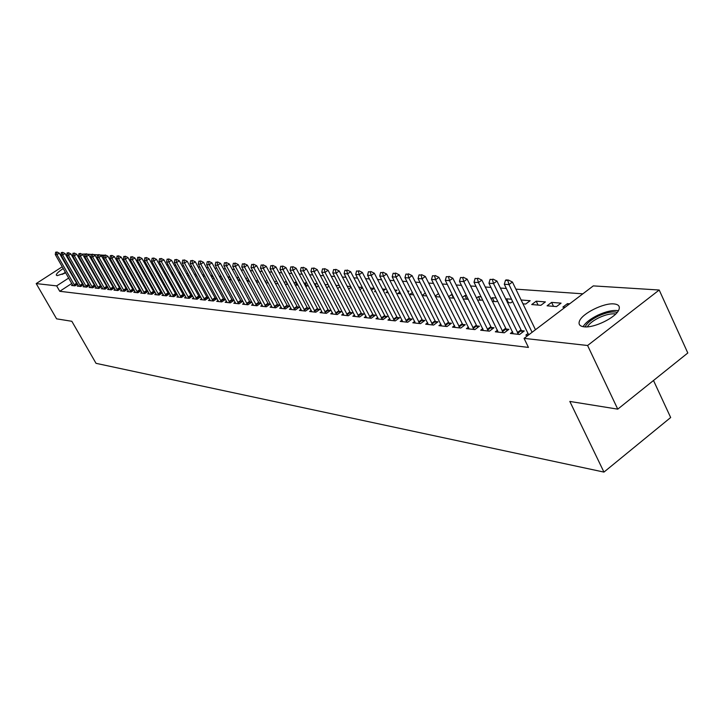 <?xml version="1.0" encoding="UTF-8"?>
<svg xmlns="http://www.w3.org/2000/svg" width="724" height="724" viewBox="0 0 724 724"><rect width="100%" height="100%" fill="white"/><g stroke="black" fill="none" stroke-linecap="round" stroke-linejoin="round"><path stroke-width="1.09" d="M584.141 326.823C579.788 326.28 578.232 324.37 579.481 321.085C582.177 313.492 603.698 302.759 613.961 303.917C618.631 304.388 620.251 306.388 618.812 309.908C615.852 317.574 593.997 328.225 584.141 326.823M65.73 272.839L57.142 275.645L56.273 275.066C56.363 273.663 58.698 271.482 63.269 268.532M66.898 266.441L67.377 266.188M71.224 264.396L71.766 264.179M76.011 262.984L76.708 262.966M77.468 264.305L77.097 264.894M73.866 267.871L73.405 268.224M69.866 270.559L69.404 270.839M582.847 293.817L515.868 289.148M506.348 288.478L500.329 288.062M490.981 287.41L485.216 287.003M476.03 286.36L470.5 285.98M461.469 285.346L456.174 284.975M447.296 284.36L442.21 283.998M433.486 283.392L428.608 283.057M420.029 282.451L415.35 282.125M406.906 281.536L402.426 281.229M394.118 280.641L389.82 280.342M381.639 279.772L377.521 279.482M369.466 278.921L365.511 278.649M357.584 278.097L353.792 277.826M345.982 277.283L342.343 277.03M334.651 276.496L331.167 276.251M323.583 275.717L320.243 275.491M312.777 274.966L309.573 274.74M302.207 274.233L299.139 274.016M291.872 273.509L288.93 273.301M281.772 272.803L278.948 272.604M271.889 272.115L269.183 271.925M262.224 271.437L259.635 271.256M252.757 270.776L250.278 270.604M243.499 270.133L241.128 269.962M234.431 269.5L232.16 269.337M225.553 268.876L223.381 268.722M216.856 268.269L214.775 268.124M208.34 267.672L206.349 267.536M199.996 267.093L198.095 266.957M191.815 266.522L189.996 266.396M183.787 265.961L182.059 265.844M175.932 265.409L174.276 265.301M168.221 264.875L166.638 264.767M160.656 264.351L159.153 264.242M153.235 263.826L151.805 263.726M145.958 263.319L144.592 263.228M138.809 262.821L137.515 262.731M131.795 262.332L130.564 262.251M124.917 261.853L123.741 261.771M118.157 261.382L117.044 261.301M111.514 260.921L110.464 260.839M593.309 285.889L659.202 290.016L587.598 345.502L524.058 338.37L593.309 285.889M587.598 345.502L617.753 409.151L687.8 352.986L659.202 290.016M653.5 380.489L670.668 417.522L603.952 472.093L96.03 363.33L71.839 321.293L56.59 318.841L36.2 283.582L62.255 266.758M81.767 254.151L85.016 254.034M87.115 254.16L91.197 254.423M93.324 254.549L97.496 254.812M99.641 254.948L103.831 255.21L101.822 256.513M551.616 302.397L547.082 305.809L556.503 306.587L561.064 303.139L551.616 302.397L553.498 306.333M512.619 331.773L510.375 333.456L519.606 334.461L524.266 330.949L521.054 330.606M523.054 303.836L521.135 300.044M521.199 299.998L530.158 300.704L525.678 304.053L522.954 303.827M482.817 328.615L480.673 330.207L489.424 331.167L493.994 327.746L490.917 327.42M494.148 301.456L492.32 297.718L490.944 298.731M492.32 297.718L496.157 298.017M497.533 300.831L496.429 301.646L492.202 301.302M454.545 325.61L452.491 327.13L460.79 328.035L465.288 324.705L462.328 324.397M466.672 299.202L464.871 295.546L462.319 297.41M464.871 295.546L466.573 295.682M463.052 298.903L468.374 299.338M427.676 322.759L425.703 324.198L433.604 325.067L438.02 321.818L435.178 321.519M438.572 293.6L435.133 296.098M435.396 296.632L440.283 297.03M402.128 320.044L400.227 321.42L407.739 322.234L412.083 319.076L409.359 318.786M412.445 292.514L409.666 294.514L413.612 294.84M420.327 292.025L421.178 292.098L420.581 292.532M377.792 317.456L375.964 318.768L383.123 319.546L387.394 316.469L384.761 316.189M387.566 291.428L385.973 292.568L388.245 292.749M394.716 290.007L397.087 290.188L395.422 291.383M354.579 314.976L352.823 316.234L359.656 316.976L363.855 313.972L361.321 313.709M363.864 290.333L363.339 290.704L364.091 290.767M370.344 288.08L374.073 288.378L371.448 290.243M332.425 312.623L330.732 313.818L337.257 314.533L341.384 311.601L338.941 311.338M347.104 286.242L350.751 286.532M351.149 287.301L348.588 289.111M311.257 310.361L309.628 311.51L315.863 312.198L319.927 309.329L317.565 309.076M324.931 284.496L328.289 284.758M329.103 286.333L326.596 287.681M291.012 308.198L289.428 309.302L295.401 309.953L299.392 307.157L297.112 306.913M306.659 286.043L305.021 282.921L304.134 283.537M305.021 282.921L306.831 283.066M308.044 285.374L307.03 286.08L305.392 285.944M271.618 306.134L270.097 307.193L275.808 307.818L279.745 305.076L277.536 304.84M287.564 284.478L285.944 281.41L284.233 282.595M287.899 284.414L285.12 284.27M253.038 304.143L251.563 305.166L257.038 305.763L260.912 303.084L258.776 302.858M266.993 280.414L265.174 281.663M265.708 282.677L268.314 282.894M235.219 302.243L233.789 303.22L239.047 303.799L242.857 301.175L240.784 300.958M248.567 279.6L246.902 280.74M247.119 281.147L249.499 281.346M218.105 300.415L216.72 301.356L221.77 301.908L225.508 299.347L223.517 299.13M230.893 278.785L229.544 279.708L231.472 279.862M236.558 277.509L238.169 277.636L237.038 278.414M201.661 298.65L200.322 299.564L205.173 300.098L208.774 297.636M206.919 297.374L208.738 297.564M213.924 277.98L213.345 278.369L214.177 278.441M219.11 276.134L221.2 276.297M221.354 276.595L219.897 277.582M185.851 296.958L184.548 297.845L189.217 298.351L192.693 295.998M190.964 295.682L192.62 295.863M202.367 274.812L204.268 274.966M204.756 275.862L203.426 276.758M170.638 295.329L169.38 296.179L173.869 296.668L177.226 294.415M175.615 294.062L177.118 294.225M186.267 273.545L188.014 273.681M188.801 275.129L187.588 275.944M155.995 293.763L154.764 294.587L159.09 295.057L162.33 292.885M160.837 292.496L162.203 292.641M172.955 274.74L171.66 272.387L171.054 272.794M171.66 272.387L172.375 272.441M173.452 274.405L172.267 274.993M141.877 292.252L140.682 293.048L144.854 293.501L147.986 291.41M146.592 290.994L147.823 291.12M157.434 271.419L156.42 272.088M158.683 273.681L157.352 273.772M128.257 290.786L127.098 291.564L131.125 291.998L134.157 289.98M132.863 289.537L133.967 289.654M143.234 270.794L142.329 271.391M142.99 272.586L144.293 272.695M115.125 289.383L113.994 290.125L117.876 290.55L120.808 288.604M119.614 288.134L120.609 288.243M129.551 270.161L128.727 270.704M129.143 271.455L130.329 271.545M102.437 288.016L101.342 288.74L105.089 289.157L107.93 287.274M106.826 286.785L107.704 286.876M116.347 269.536L115.614 270.025M121.008 268.387L122.121 268.477M122.139 268.495L121.351 269.011M115.795 270.351L116.854 270.441M90.183 286.704L89.115 287.41L92.735 287.808L95.496 285.989M94.464 285.473L95.242 285.555M103.604 268.921L103.016 269.301L103.858 269.373M107.912 267.355L108.917 267.428M109.188 267.925L108.491 268.378M78.337 285.437L77.296 286.116L80.798 286.496L83.468 284.749M82.518 284.215L83.206 284.288M105.55 261.445L104.844 261.898M101.052 264.378L100.383 264.803M96.636 267.256L96.011 267.663M92.301 270.079L91.713 270.459M88.047 272.848L87.495 273.21M83.875 275.572L83.35 275.916M79.776 278.251L79.287 278.568M75.749 280.876L75.296 281.165M71.794 283.455L59.757 291.292L528.457 347.411L524.058 338.37M72.563 284.813L71.531 285.482L74.979 285.862L77.613 284.143M76.699 283.6L77.332 283.663M101.532 266.848L102.482 266.921M102.88 267.636L102.22 268.07M84.21 286.061L83.151 286.758L86.717 287.147L89.432 285.365M88.446 284.84L89.179 284.912M109.921 269.228L109.224 269.681M114.401 267.862L115.46 267.952M115.605 268.206L114.863 268.695M109.297 269.817L110.301 269.898M96.256 287.356L95.17 288.071L98.862 288.469L101.659 286.632M100.591 286.125L101.423 286.215M122.89 269.853L122.112 270.36M127.732 268.921L128.483 268.975L127.958 269.328M122.41 270.894L123.532 270.993M108.727 288.695L107.614 289.428L111.424 289.844L114.32 287.935M113.161 287.455L114.102 287.555M136.329 270.477L135.469 271.048M136.003 272.016L137.243 272.115M121.632 290.08L120.492 290.84L124.438 291.265L127.424 289.292M126.184 288.831L127.225 288.939M150.266 271.102L149.307 271.744M150.103 273.174L151.479 273.283M135.008 291.51L133.831 292.297L137.922 292.74L141.008 290.686M139.669 290.261L140.836 290.378M165.859 274.134L164.592 271.826L163.669 272.441M165.995 274.043L164.737 274.378M148.863 292.994L147.66 293.808L151.904 294.27L155.09 292.134M153.651 291.736L154.945 291.872M180.176 275.355L178.575 273.147M178.864 272.957L180.122 273.057M181.054 274.767L179.896 275.545M163.244 294.541L162.004 295.374L166.411 295.854L169.706 293.636M168.158 293.274L169.588 293.419M194.24 274.17L196.059 274.315M196.702 275.491L195.426 276.351M178.176 296.134L176.891 297.003L181.471 297.501L184.892 295.193M183.217 294.867L184.801 295.03M210.657 275.464L212.648 275.627M212.974 276.224L211.58 277.165M193.679 297.799L192.358 298.695L197.118 299.211L200.657 296.813M198.865 296.523L200.602 296.704M222.322 278.387L221.372 279.03L222.739 279.147M227.743 276.812L229.87 276.984L228.377 277.998M209.806 299.519L208.44 300.451L213.39 300.994L217.064 298.487M215.137 298.243L217.037 298.442M239.644 279.192L238.042 280.288M245.554 278.224L246.631 278.306L245.87 278.831M238.115 280.405L240.395 280.595M226.576 301.32L225.164 302.279L230.323 302.84L234.096 300.252L232.06 300.035M257.681 280.007L255.943 281.202M256.314 281.908L258.803 282.107M244.033 303.184L242.585 304.18L247.952 304.768L251.789 302.116L249.689 301.899M276.505 280.822L274.604 282.134M275.31 283.464L278.025 283.69M262.233 305.13L260.731 306.171L266.323 306.777L270.233 304.071L268.061 303.845M297.012 285.247L295.383 282.161L294.071 283.066M295.383 282.161L296.469 282.242M297.863 284.894L295.139 285.093M281.211 307.157L279.663 308.234L285.5 308.877L289.464 306.107L287.22 305.872M316.506 286.858L314.859 283.699L314.415 284.007M314.859 283.699L317.438 283.899M318.46 285.853L316.967 286.894L315.872 286.804M301.021 309.266L299.419 310.397L305.519 311.067L309.546 308.234L307.229 307.981M335.891 285.356L339.384 285.636M339.999 286.822L337.547 288.55M322.261 312.895L321.718 311.465L320.062 312.65L326.433 313.347L330.533 310.451L328.135 310.198M358.588 287.147L362.389 287.455M362.552 287.781L359.882 289.672M343.375 313.791L341.656 315.012L348.325 315.745L352.488 312.777L350 312.506M375.575 290.876L374.525 291.627L376.018 291.745M382.381 289.03L385.449 289.274L383.286 290.813M366.045 316.198L364.262 317.483L371.249 318.252L375.484 315.202L372.905 314.931M399.856 291.971L397.684 293.528L400.77 293.781M407.359 291.003L408.988 291.129L407.847 291.953M389.811 318.732L387.955 320.071L395.286 320.877L399.594 317.755L396.915 317.474M425.341 293.057L422.038 295.446M422.083 295.537L426.78 295.917M414.743 321.384L412.816 322.795L420.508 323.637L424.888 320.433L422.11 320.135M453.432 298.107L451.64 294.505L448.554 296.759M451.64 294.505L452.355 294.559M449.043 297.754L454.147 298.17M440.943 324.171L438.925 325.646L447.025 326.533L451.477 323.248L448.581 322.94M480.238 300.315L478.428 296.614L476.446 298.071M478.428 296.614L481.161 296.831M482.799 300.161L477.433 300.08M468.491 327.094L466.401 328.651L474.917 329.583L479.451 326.207L476.437 325.891M508.42 302.632L506.574 298.84L505.841 299.392M506.574 298.84L511.56 299.229M512.664 301.501L510.863 302.831L507.37 302.542M497.515 330.171L495.325 331.809L504.311 332.796L508.927 329.32L505.777 328.995M536.212 301.184L531.715 304.551L540.891 305.302L545.407 301.908L536.212 301.184L538.077 305.066M528.131 333.411L525.841 335.149L527.995 335.384M568.087 305.003L567.444 303.646L562.874 307.112L565.073 307.293M567.444 303.646L569.652 303.818M65.775 264.477L66.237 264.188M69.794 261.88L70.282 261.572M73.884 259.246L74.409 258.902M78.047 256.549L78.608 256.196M59.757 291.292L56.653 285.88L36.2 283.582M617.753 409.151L569.833 401.44L603.952 472.093M98.011 258.993L97.351 259.418M93.595 261.871L92.971 262.269M89.251 264.685L88.663 265.075M84.989 267.455L84.436 267.817M80.807 270.179L80.292 270.514M76.699 272.848L76.21 273.165M72.662 275.473L72.21 275.763M68.708 278.043L56.653 285.88M56.499 252.205L55.657 252.151L56.499 252.205L56.97 254.649L59.314 253.147L77.242 284.387M72.934 285.636L55.277 254.54L56.97 254.649L74.889 285.853M55.657 252.151L55.277 254.54M59.314 253.147L56.897 251.952M62.192 252.558L61.332 252.513L62.192 252.558L62.671 255.029L65.033 253.509L83.07 285.012M78.717 286.27L60.952 254.911L62.671 255.029L80.699 286.487M61.332 252.513L60.952 254.911M65.033 253.509L62.59 252.314M67.984 252.929L67.106 252.866L67.984 252.929L68.463 255.409L70.843 253.88L89.007 285.645M84.59 286.912L66.717 255.291L68.463 255.409L86.609 287.138M67.106 252.866L66.717 255.291M70.843 253.88L68.373 252.667M63.676 273.799L65.549 272.523M69.169 270.423L69.649 270.179M73.83 267.907L73.332 268.106M69.486 269.889L69.006 270.142M65.386 272.233L62.219 274.405M585.128 326.886C586.911 323.13 591.345 319.501 598.458 315.99C606.413 312.415 612.667 311.211 617.219 312.379M615.744 313.99C611.436 313.347 605.943 314.542 599.273 317.574C593.318 320.479 589.345 323.574 587.327 326.841M618.396 310.696C613.056 309.881 606.223 311.365 597.915 315.139C590.503 318.768 585.562 322.614 583.073 326.678M73.866 253.291L72.979 253.237L73.866 253.291L74.355 255.798L76.753 254.26L95.034 286.297M90.563 287.564L72.581 255.681L74.355 255.798L92.627 287.79M72.979 253.237L72.581 255.681M76.753 254.26L74.264 253.038M79.857 253.672L78.952 253.608L79.857 253.672L80.355 256.196L82.762 254.64L101.17 286.957M96.645 288.233L78.545 256.079L80.355 256.196L98.736 288.46M78.952 253.608L78.545 256.079M82.762 254.64L80.255 253.409M85.948 254.052L85.025 253.988L85.948 254.052L86.455 256.604L88.88 255.029L107.405 287.627M102.826 288.903L84.608 256.477L86.455 256.604L104.962 289.138M85.025 253.988L84.608 256.477M88.88 255.029L86.355 253.789M92.147 254.441L91.206 254.377L92.147 254.441L92.654 257.011L95.106 255.427L113.759 288.306M109.116 289.591L90.781 256.893L92.654 257.011L111.288 289.835M91.206 254.377L90.781 256.893M95.106 255.427L92.554 254.178M98.455 254.83L97.496 254.776L98.455 254.83L98.971 257.427L101.432 255.834L120.211 289.003M115.523 290.297L97.07 257.301L98.971 257.427L117.722 290.532M97.496 254.776L97.07 257.301M101.432 255.834L98.862 254.567M104.871 255.237L103.903 255.174L104.871 255.237L105.405 257.853L107.885 256.242L126.79 289.709M122.039 291.003L103.46 257.726L105.405 257.853L124.275 291.247M103.903 255.174L103.46 257.726M107.885 256.242L105.288 254.966M111.406 255.644L110.419 255.581L111.406 255.644L111.949 258.287L114.446 256.658L133.478 290.433M128.664 291.727L109.967 258.16L111.949 258.287L130.953 291.98M110.419 255.581L109.967 258.16M114.446 256.658L111.822 255.373M118.066 256.061L117.062 255.997L118.066 256.061L118.609 258.73L121.125 257.083L140.293 291.166M135.415 292.469L116.6 258.595L118.609 258.73L137.741 292.722M117.062 255.997L116.6 258.595M121.125 257.083L118.483 255.789M124.845 256.486L123.813 256.423L124.845 256.486L125.397 259.183L127.931 257.518L147.234 291.908M142.293 293.22L123.352 259.047L125.397 259.183L144.655 293.482M123.813 256.423L123.352 259.047M127.931 257.518L125.261 256.206M131.741 256.92L130.7 256.857L131.741 256.92L132.311 259.635L134.863 257.961L154.303 292.668M149.289 293.989L130.22 259.5L132.311 259.635L151.696 294.252M130.7 256.857L130.22 259.5M134.863 257.961L132.166 256.64M138.773 257.355L137.714 257.292L138.773 257.355L139.352 260.106L141.922 258.414L161.497 293.446M156.42 294.768L137.225 259.961L139.352 260.106L158.873 295.03M137.714 257.292L137.225 259.961M141.922 258.414L139.207 257.074M145.94 257.807L144.854 257.735L145.94 257.807L146.52 260.577L149.117 258.866L168.828 294.234M163.678 295.555L144.357 260.432L146.52 260.577L166.176 295.835M144.854 257.735L144.357 260.432M149.117 258.866L146.375 257.527M153.244 258.26L152.14 258.197L153.244 258.26L153.832 261.065L156.447 259.337L176.294 295.039M171.072 296.369L151.624 260.912L153.832 261.065L173.624 296.65M152.14 258.197L151.624 260.912M156.447 259.337L153.678 257.979M160.683 258.73L159.552 258.658L160.683 258.73L161.28 261.554L163.914 259.816L183.905 295.854M178.611 297.193L159.036 261.409L161.28 261.554L181.217 297.474M159.552 258.658L159.036 261.409M163.914 259.816L161.117 258.441M168.267 259.201L167.117 259.138L168.267 259.201L168.882 262.061L171.534 260.296L191.67 296.695M186.303 298.035L166.583 261.907L168.882 262.061L188.946 298.324M167.117 259.138L166.583 261.907M171.534 260.296L168.71 258.911M175.995 259.69L174.828 259.617L175.995 259.69L176.62 262.568L179.299 260.794L199.58 297.546M194.132 298.885L174.285 262.414L176.62 262.568L196.838 299.184M174.828 259.617L174.285 262.414M179.299 260.794L176.448 259.391M183.887 260.188L182.692 260.106L183.887 260.188L184.52 263.093L187.217 261.301L207.643 298.415M202.123 299.763L182.14 262.939L184.52 263.093L204.874 300.062M182.692 260.106L182.14 262.939M187.217 261.301L184.339 259.889M191.932 260.685L190.711 260.613L191.932 260.685L192.575 263.627L195.29 261.817L215.87 299.302M210.268 300.65L190.141 263.464L192.575 263.627L213.073 300.958M190.711 260.613L190.141 263.464M195.29 261.817L192.385 260.387M200.141 261.201L198.892 261.12L200.141 261.201L200.792 264.169L203.535 262.341L224.259 300.207M218.576 301.555L198.313 264.007L200.792 264.169L221.435 301.872M198.892 261.12L198.313 264.007M203.535 262.341L200.593 260.893M208.512 261.726L207.245 261.645L208.512 261.726L209.182 264.722L211.942 262.875L232.82 301.13M227.046 302.487L206.648 264.559L209.182 264.722L229.97 302.804M207.245 261.645L206.648 264.559M211.942 262.875L208.974 261.418M217.055 262.26L215.77 262.178L217.055 262.26L217.743 265.292L220.521 263.418L241.554 302.071M235.698 303.428L215.155 265.12L217.743 265.292L238.676 303.754M215.77 262.178L215.155 265.12M220.521 263.418L217.526 261.952M225.779 262.803L224.467 262.721L225.779 262.803L226.476 265.871L229.282 263.979L250.477 303.03M244.522 304.397L223.843 265.699L226.476 265.871L247.563 304.732M224.467 262.721L223.843 265.699M229.282 263.979L226.25 262.495M234.694 263.364L233.345 263.283L234.694 263.364L235.4 266.459L238.223 264.55L259.572 304.008M253.527 305.383L232.703 266.278L235.4 266.459L256.64 305.718M233.345 263.283L232.703 266.278M238.223 264.55L235.164 263.047M243.789 263.934L242.413 263.853L243.789 263.934L244.513 267.066L247.355 265.129L268.866 305.012M262.731 306.388L241.762 266.885L244.513 267.066L265.907 306.732M242.413 263.853L241.762 266.885M247.355 265.129L244.259 263.617M253.083 264.513L251.681 264.432L253.083 264.513L253.816 267.681L256.685 265.726L278.36 306.035M272.124 307.41L251.011 267.491L253.816 267.681L275.373 307.763M251.681 264.432L251.011 267.491M256.685 265.726L253.563 264.188M262.577 265.111L261.138 265.02L262.577 265.111L263.328 268.305L266.224 266.332L288.062 307.085M281.727 308.46L260.459 268.115L263.328 268.305L285.039 308.822M261.138 265.02L260.459 268.115M266.224 266.332L263.056 264.785M272.278 265.717L270.812 265.627L272.278 265.717L273.048 268.948L275.962 266.957L297.971 308.153M291.528 309.537L270.106 268.758L273.048 268.948L294.912 309.908M270.812 265.627L270.106 268.758M275.962 266.957L272.767 265.382M282.197 266.341L280.695 266.242L282.197 266.341L282.984 269.609L285.926 267.59L308.098 309.248M301.546 310.632L279.98 269.409L282.984 269.609L305.012 311.003M280.695 266.242L279.98 269.409M285.926 267.59L282.695 266.007M292.342 266.975L290.804 266.875L292.342 266.975L293.139 270.278L296.107 268.242L318.451 310.361M311.791 311.745L290.071 270.079L293.139 270.278L315.329 312.135M290.804 266.875L290.071 270.079M296.107 268.242L292.84 266.631M302.713 267.627L301.148 267.527L302.713 267.627L303.528 270.966L306.514 268.903L329.04 311.51M321.718 311.465L300.388 270.758L303.528 270.966L325.881 313.293M301.148 267.527L300.388 270.758M306.514 268.903L303.211 267.283M313.329 268.287L311.718 268.188L313.329 268.287L314.153 271.672L317.166 269.581L339.873 312.678M332.977 314.062L310.94 271.464L314.153 271.672L336.678 314.469M311.718 268.188L310.94 271.464M317.166 269.581L313.827 267.943M324.18 268.966L322.533 268.866L324.18 268.966L325.031 272.396L328.072 270.278L350.95 313.872M343.936 315.266L321.746 272.179L325.031 272.396L347.719 315.673M322.533 268.866L321.746 272.179M328.072 270.278L324.687 268.613M335.293 269.663L333.61 269.563L335.293 269.663L336.162 273.129L339.23 270.984L362.281 315.103M355.149 316.488L332.796 272.903L336.162 273.129L359.023 316.913M333.61 269.563L332.796 272.903M339.23 270.984L335.809 269.31M346.669 270.378L344.95 270.269L346.669 270.378L347.556 273.88L350.651 271.717L373.883 316.352M366.625 317.746L344.108 273.654L347.556 273.88L370.588 318.18M344.95 270.269L344.108 273.654M350.651 271.717L347.185 270.016M358.326 271.111L356.552 270.993L358.326 271.111L359.231 274.658L362.344 272.459L385.765 317.637M378.371 319.031L355.701 274.423L359.231 274.658L382.435 319.474M356.552 270.993L355.701 274.423M362.344 272.459L358.842 270.74M370.254 271.853L368.444 271.744L370.254 271.853L371.186 275.446L374.326 273.229L397.938 318.958M390.399 320.343L367.566 275.211L371.186 275.446L394.562 320.795M368.444 271.744L367.566 275.211M374.326 273.229L370.779 271.482M382.489 272.622L380.634 272.505L382.489 272.622L383.43 276.26L386.607 274.007L410.399 320.307M402.725 321.691L379.729 276.016L383.43 276.26L406.988 322.153M380.634 272.505L379.729 276.016M386.607 274.007L383.014 272.242M395.023 273.401L393.123 273.283L395.023 273.401L395.992 277.084L399.186 274.812L423.178 321.682M415.359 323.067L392.191 276.839L395.992 277.084L419.721 323.547M393.123 273.283L392.191 276.839M399.186 274.812L395.557 273.029M407.874 274.206L405.92 274.088L407.874 274.206L408.861 277.944L412.092 275.636L436.273 323.103M428.3 324.488L404.969 277.681L408.861 277.944L432.78 324.976M405.92 274.088L404.969 277.681M412.092 275.636L408.408 273.826M421.051 275.039L419.051 274.912L421.051 275.039L422.065 278.812L425.323 276.478L449.704 324.56M441.568 325.936L418.074 278.55L422.065 278.812L446.165 326.433M419.051 274.912L418.074 278.55M425.323 276.478L421.594 274.649M434.572 275.88L432.527 275.753L434.572 275.88L435.613 279.708L438.898 277.337L463.478 326.044M455.179 327.42L431.513 279.437L435.613 279.708L459.894 327.936M432.527 275.753L431.513 279.437M438.898 277.337L435.124 275.491M448.455 276.749L446.346 276.622L448.455 276.749L449.514 280.631L452.835 278.233L477.605 327.583M469.143 328.949L445.305 280.351L449.514 280.631L473.985 329.474M446.346 276.622L445.305 280.351M452.835 278.233L449.007 276.351M462.699 277.645L460.536 277.509L462.699 277.645L463.794 281.573L467.143 279.138L492.112 329.149M483.478 330.515L459.469 281.292L463.794 281.573L488.438 331.058M460.536 277.509L459.469 281.292M467.143 279.138L463.26 277.238M477.333 278.559L475.116 278.423L477.333 278.559L478.455 282.55L481.831 280.079L507.008 330.768M498.193 332.126L474.012 282.251L478.455 282.55L503.289 332.678M475.116 278.423L474.012 282.251M481.831 280.079L477.894 278.152M492.365 279.5L490.085 279.355L492.365 279.5L493.515 283.546L496.926 281.039L522.303 332.425M513.298 333.773L488.953 283.238L493.515 283.546L518.538 334.352M490.085 279.355L488.953 283.238M496.926 281.039L492.935 279.084M507.814 280.469L508.393 280.043L506.049 279.898L505.47 280.324L507.814 280.469L508.99 284.568L512.429 282.025L535.461 329.728M528.665 334.877L504.302 284.261L508.99 284.568L532.077 332.289M505.47 280.324L504.302 284.261M512.429 282.025L508.393 280.043M74.418 285.184L76.744 283.663M74.156 284.767L76.482 283.247M80.228 285.808L82.563 284.279M79.966 285.392L82.301 283.862M86.138 286.451L88.491 284.912M85.875 286.025L88.219 284.487M92.147 287.102L94.509 285.546M91.876 286.677L94.247 285.12M98.256 287.763L100.636 286.197M97.984 287.338L100.374 285.763M104.473 288.442L106.871 286.858M104.202 288.007L106.6 286.423M110.79 289.12L113.215 287.528M110.519 288.686L112.935 287.093M117.234 289.826L119.668 288.206M116.953 289.383L119.388 287.772M123.777 290.532L126.229 288.903M123.496 290.089L125.949 288.46M130.447 291.256L132.917 289.609M130.166 290.804L132.637 289.166M137.234 291.989L139.723 290.333M136.945 291.537L139.433 289.881M144.139 292.74L146.646 291.066M143.859 292.279L146.366 290.614M151.18 293.501L153.705 291.817M150.891 293.039L153.416 291.356M158.348 294.279L160.891 292.577M158.058 293.817L160.601 292.107M165.651 295.075L168.212 293.347M165.362 294.605L167.923 292.885M173.09 295.881L175.67 294.143M172.801 295.401L175.38 293.663M180.674 296.704L183.272 294.949M180.376 296.225L182.982 294.469M188.403 297.537L191.027 295.763M188.104 297.057L190.729 295.283M196.285 298.397L198.919 296.605M195.987 297.908L198.62 296.116M204.322 299.265L206.974 297.455M204.014 298.768L206.675 296.967M212.512 300.152L215.191 298.324M212.204 299.655L214.883 297.826M220.874 301.057L223.571 299.211M220.567 300.56L223.263 298.713M229.399 301.98L232.123 300.116M229.092 301.474L231.807 299.609M238.106 302.931L240.848 301.039M237.789 302.415L240.531 300.532M246.984 303.89L249.744 301.98M246.667 303.374L249.427 301.465M256.052 304.876L258.839 302.949M255.735 304.352L258.513 302.424M265.31 305.881L268.115 303.926M264.984 305.347L267.799 303.401M274.767 306.904L277.6 304.931M274.441 306.37L277.274 304.397M284.432 307.953L287.283 305.962M284.098 307.41L286.948 305.419M294.297 309.021L297.175 307.003M293.971 308.478L296.84 306.46M304.388 310.116L307.284 308.08M304.053 309.564L306.949 307.528M314.705 311.229L317.628 309.175M314.361 310.677L317.284 308.614M325.248 312.379L328.198 310.288M324.904 311.809L327.854 309.727M336.036 313.546L339.004 311.438M335.692 312.976L338.66 310.868M347.077 314.741L350.072 312.605M346.724 314.162L349.719 312.035M358.362 315.963L361.385 313.809M358.018 315.383L361.032 313.221M369.928 317.221L372.969 315.031M369.566 316.632L372.616 314.442M381.765 318.506L384.833 316.288M381.403 317.908L384.471 315.691M393.883 319.818L396.978 317.574M393.521 319.212L396.616 316.967M406.3 321.166L409.422 318.895M405.938 320.551L409.06 318.279M419.024 322.542L422.183 320.243M418.653 321.927L421.811 319.628M432.074 323.954L435.251 321.628M431.703 323.329L434.88 321.003M445.45 325.411L448.654 323.049M445.07 324.777L448.283 322.415M459.17 326.895L462.401 324.506M458.79 326.252L462.021 323.863M473.252 328.424L476.51 325.999M472.863 327.773L476.13 325.348M487.695 329.99L490.99 327.529M487.306 329.329L490.601 326.868M502.537 331.592L505.859 329.103M502.139 330.931L505.461 328.434M517.778 333.248L521.126 330.723M517.379 332.569L520.728 330.044"/></g></svg>
